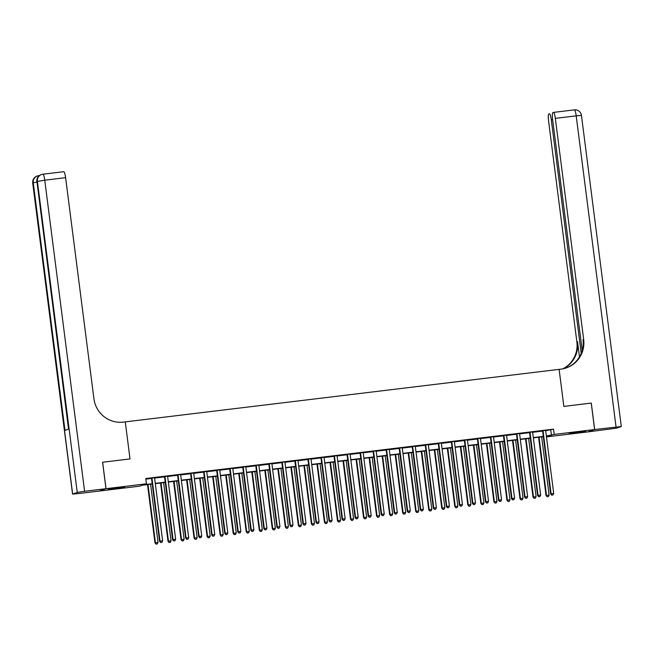 <?xml version="1.0" encoding="UTF-8"?>
<svg xmlns="http://www.w3.org/2000/svg" width="654" height="654" viewBox="0 0 654 654"><rect width="100%" height="100%" fill="white"/><g stroke="black" fill="none" stroke-linecap="round" stroke-linejoin="round"><path stroke-width="0.98" d="M117.883 487.704L124.71 487.148L121.775 487.77L108.188 489.266L117.883 487.704M578.831 431.893L585.657 431.338L582.722 431.959L569.144 433.455L578.831 431.893M591.232 403.093L563.854 406.404L591.232 403.085L594.617 429.539L587.823 431.91L547.406 436.798L550.161 435.842L546.384 436.3M547.333 436.185L547.406 436.798M152.227 484.017L142.4 485.211L139.645 486.167L99.236 491.064L106.03 488.693L146.447 483.805L143.684 484.761L152.194 483.731M545.673 430.716L553.529 429.138L145.768 478.507L146.447 483.805M145.842 479.129L151.491 478.442M154.597 478.066L164.53 476.864M167.637 476.488L177.561 475.286M180.667 474.91L190.6 473.709M193.707 473.332L203.639 472.131M206.746 471.755L216.67 470.553M219.777 470.177L229.709 468.975M232.816 468.599L242.748 467.397M245.847 467.021L255.779 465.82M258.886 465.444L268.819 464.242M271.925 463.866L281.849 462.656M284.956 462.28L294.889 461.078M297.995 460.702L307.928 459.5M311.026 459.124L320.959 457.923M324.065 457.547L333.998 456.345M337.104 455.969L347.029 454.767M350.135 454.391L360.068 453.189M363.174 452.813L373.107 451.612M376.205 451.235L386.138 450.034M389.244 449.658L399.177 448.456M402.284 448.08L412.208 446.878M415.315 446.502L425.247 445.3M428.354 444.924L438.286 443.723M441.393 443.347L451.317 442.145M454.424 441.769L464.356 440.567M467.463 440.191L477.387 438.989M480.494 438.613L490.426 437.403M493.533 437.027L503.466 435.826M506.572 435.45L516.496 434.248M519.603 433.872L529.536 432.67M532.642 432.294L542.567 431.092M545.714 430.389L542.419 430.79M532.683 431.967L529.388 432.368M519.677 433.439L516.349 433.945M506.613 435.123L503.31 435.523M493.574 436.7L490.279 437.101M480.535 438.278L477.24 438.679M467.504 439.856L464.209 440.256M454.497 441.327L451.17 441.834M441.434 443.02L438.131 443.412M428.395 444.597L425.1 444.99M415.355 446.175L412.061 446.568M402.324 447.753L399.03 448.154M389.285 449.331L385.991 449.731M376.254 450.908L372.952 451.309M363.215 452.486L359.921 452.887M350.209 453.958L346.882 454.465M337.145 455.642L333.851 456.042M324.106 457.22L320.812 457.62M311.075 458.797L307.772 459.198M298.036 460.375L294.741 460.776M285.03 461.847L281.702 462.353M271.966 463.531L268.671 463.931M258.927 465.108L255.632 465.509M245.896 466.686L242.593 467.087M232.857 468.272L229.562 468.665M219.818 469.85L216.523 470.242M206.787 471.428L203.492 471.82M193.748 473.006L190.453 473.406M180.741 474.477L177.414 474.984M167.677 476.161L164.383 476.562M154.638 477.739L151.344 478.139M42.919 174.217L63.691 171.7A6.409 1.144 83.1 0 1 63.732 171.691A6.409 1.144 83.1 0 1 65.604 177.667L44.75 180.193L84.603 491.285L105.981 488.701L102.588 462.247L130.015 458.928L125.274 421.887L560.985 369.134A26.691 26.242 70.8 0 0 566.38 367.891A26.691 26.242 70.8 0 0 583.67 339.524L555.336 118.374A6.409 1.144 -96.9 0 0 553.464 112.398A6.409 1.144 -96.9 0 0 553.423 112.406L552.883 112.602A6.409 1.144 -96.9 0 0 552.589 119.33L582.207 350.528M102.645 462.239L106.03 488.693M553.529 429.138L554.208 434.436L594.617 429.539M563.854 406.404L559.113 369.363L563.854 406.404M546.352 436.005L554.208 434.436M155.268 483.355L165.225 482.153M168.307 481.777L178.264 480.576M181.346 480.2L191.303 478.998M194.377 478.622L204.334 477.42M207.416 477.044L217.373 475.842M220.447 475.466L230.404 474.264M233.486 473.888L243.443 472.687M246.525 472.311L256.482 471.101M259.556 470.733L269.513 469.523M272.595 469.155L282.553 467.945M285.626 467.577L295.583 466.367M298.665 466L308.623 464.79M311.705 464.422L321.662 463.212M324.736 462.844L334.693 461.634M337.775 461.258L347.732 460.056M350.814 459.68L360.763 458.479M363.845 458.102L373.802 456.901M376.884 456.525L386.841 455.323M389.915 454.947L399.872 453.745M402.954 453.369L412.911 452.167M415.993 451.791L425.942 450.59M429.024 450.214L438.981 449.012M442.063 448.636L452.02 447.434M455.094 447.058L465.051 445.848M468.133 445.48L478.09 444.27M481.172 443.902L491.121 442.693M494.203 442.325L504.16 441.115M507.242 440.747L517.2 439.537M520.273 439.169L530.231 437.959M533.312 437.591L543.27 436.381M543.302 436.668L533.353 437.878M530.271 438.245L520.314 439.455M517.232 439.823L507.275 441.033M504.201 441.401L494.244 442.611M491.162 442.987L481.205 444.189M478.123 444.565L468.166 445.766M465.092 446.142L455.135 447.344M452.053 447.72L442.096 448.922M439.022 449.298L429.065 450.5M425.983 450.876L416.026 452.077M412.944 452.454L402.987 453.655M399.913 454.031L389.956 455.233M386.874 455.609L376.917 456.819M373.843 457.187L363.886 458.397M360.804 458.765L350.846 459.975M347.764 460.342L337.807 461.552M334.734 461.92L324.776 463.13M321.694 463.498L311.737 464.708M308.655 465.076L298.706 466.286M295.624 466.654L285.667 467.863M282.585 468.239L272.628 469.441M269.554 469.817L259.597 471.019M256.515 471.395L246.558 472.597M243.476 472.973L233.527 474.175M230.445 474.551L220.488 475.752M217.406 476.128L207.449 477.33M204.375 477.706L194.418 478.908M191.336 479.284L181.379 480.486M178.297 480.862L168.348 482.072M165.266 482.439L155.309 483.649M550.774 430.103L551.453 435.392M543.073 431.141L542.616 431.305L550.643 493.942L551.101 493.786L543.073 431.141A1.071 1.046 70.8 0 0 542.951 430.757L542.877 430.626M551.919 495.111L552.965 494.988L551.919 495.111L551.101 493.786L553.709 493.468L545.681 430.822A1.071 1.046 70.8 0 1 545.706 430.422L545.747 430.283M542.616 431.305A1.071 1.046 70.8 0 0 542.493 430.912L542.37 430.692M550.643 493.942L551.739 495.176M552.965 494.988L553.709 493.468M538.577 437.24L546.049 495.544L549.115 495.07L541.659 436.872M539.051 437.183L546.507 495.38L547.145 496.778L548.371 496.59L547.333 496.713M549.115 495.07L548.371 496.59M547.145 496.778L546.049 495.544M530.042 432.719L529.585 432.883L537.604 495.519L538.062 495.364L530.042 432.719A1.071 1.046 70.8 0 0 529.912 432.335L529.846 432.204M538.888 496.688L539.926 496.566L538.888 496.688L538.062 495.364L540.67 495.045L532.65 432.408A1.071 1.046 70.8 0 1 532.675 432L532.708 431.861M529.585 432.883A1.071 1.046 70.8 0 0 529.454 432.498L529.331 432.269M537.604 495.519L538.7 496.754M539.926 496.566L540.67 495.045M517.003 434.297L516.546 434.46L524.573 497.097L525.031 496.942L517.003 434.297A1.071 1.046 70.8 0 0 516.881 433.913L516.807 433.782M525.849 498.266L526.895 498.144L525.849 498.266L525.031 496.942L527.639 496.623L519.611 433.986A1.071 1.046 70.8 0 1 519.636 433.577M516.546 434.46A1.071 1.046 70.8 0 0 516.423 434.076L516.292 433.847M524.573 497.097L525.669 498.332M526.895 498.144L527.639 496.623M503.972 435.875L503.506 436.038L511.534 498.683L511.992 498.52L503.972 435.875A1.071 1.046 70.8 0 0 503.842 435.49L503.776 435.36M512.818 499.844L513.856 499.721L512.818 499.844L511.992 498.52L514.6 498.201L506.58 435.564A1.071 1.046 70.8 0 1 506.605 435.155L506.637 435.016M503.506 436.038A1.071 1.046 70.8 0 0 503.384 435.654L503.261 435.425M511.534 498.683L512.63 499.909M513.856 499.721L514.6 498.201M525.546 438.818L533.01 497.122L536.084 496.648L528.628 438.45M526.02 438.76L533.476 496.966L534.114 498.356L535.34 498.168L534.293 498.291M536.084 496.648L535.34 498.168M534.114 498.356L533.01 497.122M512.507 440.395L519.979 498.7L523.045 498.225L515.589 440.028M512.981 440.338L520.437 498.544L521.074 499.934L522.301 499.746L521.254 499.869M523.045 498.225L522.301 499.746M521.074 499.934L519.979 498.7M499.476 441.973L506.94 500.277L510.006 499.803L502.55 441.605M499.942 441.916L507.398 500.122L508.035 501.512L509.262 501.324L508.223 501.446M510.006 499.803L509.262 501.324M508.035 501.512L506.94 500.277M490.933 437.452L490.475 437.616L498.495 500.261L498.961 500.097L490.933 437.452A1.071 1.046 70.8 0 0 490.811 437.068L490.737 436.946M499.779 501.43L500.825 501.299L499.779 501.43L498.961 500.097L501.569 499.779L493.541 437.142A1.071 1.046 70.8 0 1 493.566 436.733L493.598 436.594M490.475 437.616A1.071 1.046 70.8 0 0 490.345 437.232L490.222 437.003M498.495 500.261L499.599 501.487M500.825 501.299L501.569 499.779M486.437 443.559L493.909 501.855L496.975 501.381L489.519 443.183M486.911 443.502L494.367 501.7L495.004 503.089L496.231 502.901L495.184 503.024M496.975 501.381L496.231 502.901M495.004 503.089L493.909 501.855M594.674 429.531L587.872 431.902L616.608 428.174L621.3 426.514L594.674 429.531L591.281 403.077M581.218 353.397L551.289 119.788A6.409 1.144 -96.9 0 0 549.417 113.812A6.409 1.144 -96.9 0 0 549.376 113.821L548.829 114.009A6.409 1.144 -96.9 0 0 548.543 120.745L576.869 341.895A26.691 26.242 70.8 0 1 562.898 368.831M563.241 368.766A26.691 26.242 70.8 0 0 577.531 341.666L579.477 356.863M566.045 367.998A26.691 26.242 70.8 0 0 583.008 339.761L583.67 339.524M102.588 462.247L130.015 458.928L125.274 421.887L123.393 422.116A26.691 26.242 -109.2 0 1 93.939 398.817L65.604 177.667M84.603 491.285L77.246 492.429L72.553 494.089L77.801 493.656L99.179 491.064L105.981 488.701M72.553 494.089L32.7 182.989L33.256 182.777L64.975 430.381L68.645 429.098L36.926 181.493L44.75 180.193A6.409 1.144 -96.9 0 0 42.878 174.217A6.409 1.144 -96.9 0 0 42.837 174.226A6.409 6.295 -109.2 0 0 41.537 174.528L41.079 174.692A6.409 6.295 70.8 0 0 36.926 181.493L68.547 429.138M477.894 439.03L477.436 439.194L485.464 501.839L485.922 501.675L477.894 439.03A1.071 1.046 70.8 0 0 477.772 438.646L477.698 438.523M486.739 503.008L487.786 502.877L486.739 503.008L485.922 501.675L488.53 501.356L480.502 438.72A1.071 1.046 70.8 0 1 480.526 438.311L480.567 438.172M477.436 439.194A1.071 1.046 70.8 0 0 477.314 438.809L477.191 438.581M485.464 501.839L486.56 503.065M487.786 502.877L488.53 501.356M473.398 445.137L480.87 503.433L483.935 502.959L476.48 444.761M473.872 445.08L481.328 503.278L481.965 504.667L483.192 504.479L482.153 504.602M483.935 502.959L483.192 504.479M481.965 504.667L480.87 503.433M464.863 440.608L464.405 440.771L472.425 503.416L472.883 503.253L464.863 440.608A1.071 1.046 70.8 0 0 464.732 440.224L464.667 440.101M473.709 504.586L474.747 504.455L473.709 504.586L472.883 503.253L475.491 502.942L467.471 440.297A1.071 1.046 70.8 0 1 467.496 439.889L467.528 439.75M464.405 440.771A1.071 1.046 70.8 0 0 464.275 440.387L464.152 440.158M472.425 503.416L473.521 504.651M474.747 504.455L475.491 502.942M460.367 446.715L467.831 505.011L470.905 504.536L463.449 446.339M460.841 446.657L468.297 504.855L468.926 506.245L470.161 506.057L469.114 506.18M470.905 504.536L470.161 506.057M468.926 506.245L467.831 505.011M451.824 442.194L451.366 442.349L459.394 504.994L459.852 504.831L451.824 442.194A1.071 1.046 70.8 0 0 451.701 441.802L451.628 441.679M460.669 506.163L461.716 506.033L460.669 506.163L459.852 504.831L462.46 504.52L454.432 441.875A1.071 1.046 70.8 0 1 454.456 441.466M451.366 442.349A1.071 1.046 70.8 0 0 451.244 441.965L451.113 441.736M459.394 504.994L460.49 506.229M461.716 506.033L462.46 504.52M447.328 448.292L454.8 506.588L457.865 506.114L450.41 447.916M447.802 448.235L455.258 506.433L455.895 507.823L457.121 507.635L456.075 507.757M457.865 506.114L457.121 507.635M455.895 507.823L454.8 506.588M438.793 443.772L438.327 443.927L446.355 506.572L446.813 506.409L438.793 443.772A1.071 1.046 70.8 0 0 438.662 443.379L438.597 443.257M447.638 507.741L448.677 507.61L447.638 507.741L446.813 506.409L449.421 506.098L441.401 443.453A1.071 1.046 70.8 0 1 441.425 443.052L441.458 442.905M438.327 443.927A1.071 1.046 70.8 0 0 438.205 443.543L438.082 443.314M446.355 506.572L447.45 507.806M448.677 507.61L449.421 506.098M434.297 449.87L441.761 508.174L444.826 507.692L437.371 449.494M434.763 449.813L442.218 508.011L442.856 509.401L444.082 509.213L443.044 509.343M444.826 507.692L444.082 509.213M442.856 509.401L441.761 508.174M425.754 445.349L425.296 445.505L433.316 508.15L433.782 507.986L425.754 445.349A1.071 1.046 70.8 0 0 425.631 444.957L425.558 444.834M434.599 509.319L435.646 509.188L434.599 509.319L433.782 507.986L436.39 507.676L428.362 445.031A1.071 1.046 70.8 0 1 428.386 444.63L428.419 444.483M425.296 445.505A1.071 1.046 70.8 0 0 425.165 445.121L425.043 444.892M433.316 508.15L434.419 509.384M435.646 509.188L436.39 507.676M421.258 451.448L428.73 509.752L431.795 509.27L424.34 451.072M421.732 451.391L429.188 509.589L429.825 510.978L431.051 510.79L430.005 510.921M431.795 509.27L431.051 510.79M429.825 510.978L428.73 509.752M412.715 446.927L412.257 447.083L420.285 509.728L420.743 509.564L412.715 446.927A1.071 1.046 70.8 0 0 412.592 446.543L412.519 446.412M421.56 510.897L422.607 510.766L421.56 510.897L420.743 509.564L423.351 509.253L415.323 446.608A1.071 1.046 70.8 0 1 415.347 446.208L415.388 446.061M412.257 447.083A1.071 1.046 70.8 0 0 412.134 446.698L412.012 446.478M420.285 509.728L421.38 510.962M422.607 510.766L423.351 509.253M408.219 453.026L415.691 511.33L418.756 510.848L411.301 452.65M408.693 452.969L416.148 511.166L416.786 512.556L418.012 512.368L416.974 512.499M418.756 510.848L418.012 512.368M416.786 512.556L415.691 511.33M399.684 448.505L399.226 448.66L407.246 511.305L407.704 511.142L399.684 448.505A1.071 1.046 70.8 0 0 399.553 448.121L399.488 447.99M408.529 512.474L409.567 512.352L408.529 512.474L407.704 511.142L410.311 510.831L402.292 448.186A1.071 1.046 70.8 0 1 402.316 447.786L402.349 447.647M399.226 448.66A1.071 1.046 70.8 0 0 399.095 448.276L398.973 448.055M407.246 511.305L408.341 512.54M409.567 512.352L410.311 510.831M395.188 454.604L402.651 512.908L405.717 512.434L398.27 454.228M395.662 454.546L403.117 512.744L403.747 514.142L404.981 513.946L403.935 514.077M405.717 512.434L404.981 513.946M403.747 514.142L402.651 512.908M386.645 450.083L386.187 450.238L394.215 512.883L394.673 512.728L386.645 450.083A1.071 1.046 70.8 0 0 386.522 449.699L386.449 449.568M395.49 514.052L396.537 513.93L395.49 514.052L394.673 512.728L397.28 512.409L389.253 449.764A1.071 1.046 70.8 0 1 389.277 449.363L389.318 449.224M386.187 450.238A1.071 1.046 70.8 0 0 386.064 449.854L385.934 449.633M394.215 512.883L395.31 514.118M396.537 513.93L397.28 512.409M382.149 456.181L389.62 514.485L392.686 514.011L385.231 455.805M382.623 456.124L390.078 514.322L390.716 515.72L391.942 515.524L390.896 515.654M392.686 514.011L391.942 515.524M390.716 515.72L389.62 514.485M373.614 451.661L373.148 451.816L381.176 514.461L381.634 514.306L373.614 451.661A1.071 1.046 70.8 0 0 373.483 451.276L373.418 451.146M382.459 515.63L383.497 515.507L382.459 515.63L381.634 514.306L384.241 513.987L376.222 451.342A1.071 1.046 70.8 0 1 376.246 450.941L376.279 450.802M373.148 451.816A1.071 1.046 70.8 0 0 373.025 451.432L372.903 451.211M381.176 514.461L382.271 515.695M383.497 515.507L384.241 513.987M369.118 457.759L376.581 516.063L379.647 515.589L372.191 457.383M369.584 457.702L377.039 515.9L377.677 517.298L378.903 517.101L377.865 517.232M379.647 515.589L378.903 517.101M377.677 517.298L376.581 516.063M360.575 453.238L360.117 453.402L368.137 516.039L368.603 515.883L360.575 453.238A1.071 1.046 70.8 0 0 360.452 452.854L360.379 452.723M369.42 517.208L370.466 517.085L369.42 517.208L368.603 515.883L371.21 515.565L363.183 452.92A1.071 1.046 70.8 0 1 363.207 452.519L363.24 452.38M360.117 453.402A1.071 1.046 70.8 0 0 359.986 453.009L359.863 452.789M368.137 516.039L369.24 517.273M370.466 517.085L371.21 515.565M356.078 459.337L363.55 517.641L366.616 517.167L359.16 458.969M356.553 459.28L364.008 517.477L364.646 518.875L365.872 518.679L364.826 518.81M366.616 517.167L365.872 518.679M364.646 518.875L363.55 517.641M347.536 454.816L347.078 454.98L355.106 517.616L355.563 517.461L347.536 454.816A1.071 1.046 70.8 0 0 347.413 454.432L347.339 454.301M356.381 518.786L357.427 518.663L356.381 518.786L355.563 517.461L358.171 517.142L350.143 454.497A1.071 1.046 70.8 0 1 350.168 454.097M347.078 454.98A1.071 1.046 70.8 0 0 346.955 454.587L346.833 454.366M355.106 517.616L356.201 518.851M357.427 518.663L358.171 517.142M343.039 460.915L350.511 519.219L353.577 518.745L346.121 460.547M343.513 460.857L350.969 519.055L351.607 520.453L352.833 520.265L351.795 520.388M353.577 518.745L352.833 520.265M351.607 520.453L350.511 519.219M334.505 456.394L334.047 456.557L342.067 519.194L342.524 519.039L334.505 456.394A1.071 1.046 70.8 0 0 334.374 456.01L334.308 455.879M343.35 520.363L344.388 520.241L343.35 520.363L342.524 519.039L345.132 518.72L337.112 456.075A1.071 1.046 70.8 0 1 337.137 455.674L337.17 455.536M334.047 456.557A1.071 1.046 70.8 0 0 333.916 456.165L333.793 455.944M342.067 519.194L343.162 520.429M344.388 520.241L345.132 518.72M330.008 462.492L337.472 520.797L340.538 520.322L333.082 462.125M330.483 462.435L337.938 520.633L338.568 522.031L339.794 521.843L338.756 521.966M340.538 520.322L339.794 521.843M338.568 522.031L337.472 520.797M321.466 457.972L321.008 458.135L329.036 520.772L329.493 520.617L321.466 457.972A1.071 1.046 70.8 0 0 321.343 457.587L321.269 457.457M330.311 521.941L331.357 521.818L330.311 521.941L329.493 520.617L332.101 520.298L324.073 457.661A1.071 1.046 70.8 0 1 324.098 457.252L324.139 457.113M321.008 458.135A1.071 1.046 70.8 0 0 320.885 457.751L320.754 457.522M329.036 520.772L330.131 522.006M331.357 521.818L332.101 520.298M316.969 464.07L324.441 522.374L327.507 521.9L320.051 463.702M317.443 464.013L324.899 522.219L325.537 523.609L326.763 523.421L325.717 523.543M327.507 521.9L326.763 523.421M325.537 523.609L324.441 522.374M308.435 459.549L307.969 459.713L315.996 522.35L316.454 522.194L308.435 459.549A1.071 1.046 70.8 0 0 308.304 459.165L308.238 459.034M317.28 523.519L318.318 523.396L317.28 523.519L316.454 522.194L319.062 521.876L311.034 459.239A1.071 1.046 70.8 0 1 311.067 458.83L311.1 458.691M307.969 459.713A1.071 1.046 70.8 0 0 307.846 459.329L307.723 459.1M315.996 522.35L317.092 523.584M318.318 523.396L319.062 521.876M303.938 465.648L311.402 523.952L314.468 523.478L307.012 465.28M304.404 465.591L311.86 523.797L312.498 525.187L313.724 524.999L312.686 525.121M314.468 523.478L313.724 524.999M312.498 525.187L311.402 523.952M295.395 461.127L294.938 461.291L302.957 523.936L303.423 523.772L295.395 461.127A1.071 1.046 70.8 0 0 295.273 460.743L295.199 460.612M304.241 525.105L305.287 524.974L304.241 525.105L303.423 523.772L306.023 523.453L298.003 460.817A1.071 1.046 70.8 0 1 298.028 460.408L298.061 460.269M294.938 461.291A1.071 1.046 70.8 0 0 294.807 460.906L294.684 460.678M302.957 523.936L304.053 525.162M305.287 524.974L306.023 523.453M290.899 467.226L298.371 525.53L301.437 525.056L293.981 466.858M291.373 467.169L298.829 525.375L299.467 526.764L300.693 526.576L299.646 526.699M301.437 525.056L300.693 526.576M299.467 526.764L298.371 525.53M282.356 462.705L281.899 462.869L289.926 525.514L290.384 525.35L282.356 462.705A1.071 1.046 70.8 0 0 282.234 462.321L282.16 462.198M291.202 526.683L292.248 526.552L291.202 526.683L290.384 525.35L292.992 525.031L284.964 462.394A1.071 1.046 70.8 0 1 284.989 461.986M281.899 462.869A1.071 1.046 70.8 0 0 281.776 462.484L281.653 462.255M289.926 525.514L291.022 526.74M292.248 526.552L292.992 525.031M277.86 468.812L285.332 527.108L288.398 526.634L280.942 468.436M278.334 468.755L285.79 526.952L286.427 528.342L287.654 528.154L286.607 528.277M288.398 526.634L287.654 528.154M286.427 528.342L285.332 527.108M269.325 464.283L268.868 464.446L276.887 527.091L277.345 526.928L269.325 464.283A1.071 1.046 70.8 0 0 269.195 463.899L269.129 463.776M278.171 528.26L279.209 528.13L278.171 528.26L277.345 526.928L279.953 526.609L271.933 463.972A1.071 1.046 70.8 0 1 271.958 463.563L271.99 463.424M268.868 464.446A1.071 1.046 70.8 0 0 268.737 464.062L268.614 463.833M276.887 527.091L277.983 528.318M279.209 528.13L279.953 526.609M264.829 470.389L272.293 528.685L275.359 528.211L267.903 470.013M265.303 470.332L272.759 528.53L273.388 529.92L274.615 529.732L273.576 529.854M275.359 528.211L274.615 529.732M273.388 529.92L272.293 528.685M256.286 465.861L255.828 466.024L263.856 528.669L264.314 528.506L256.286 465.861A1.071 1.046 70.8 0 0 256.164 465.476L256.09 465.354M265.132 529.838L266.178 529.707L265.132 529.838L264.314 528.506L266.922 528.195L258.894 465.55A1.071 1.046 70.8 0 1 258.919 465.141L258.951 465.002M255.828 466.024A1.071 1.046 70.8 0 0 255.706 465.64L255.575 465.411M263.856 528.669L264.952 529.904M266.178 529.707L266.922 528.195M251.79 471.967L259.262 530.263L262.328 529.789L254.872 471.591M252.264 471.91L259.72 530.108L260.357 531.498L261.584 531.31L260.537 531.432M262.328 529.789L261.584 531.31M260.357 531.498L259.262 530.263M243.255 467.446L242.789 467.602L250.817 530.247L251.275 530.083L243.255 467.446A1.071 1.046 70.8 0 0 243.124 467.054L243.059 466.931M252.101 531.416L253.139 531.285L252.101 531.416L251.275 530.083L253.883 529.773L245.855 467.128A1.071 1.046 70.8 0 1 245.879 466.719L245.92 466.58M242.789 467.602A1.071 1.046 70.8 0 0 242.667 467.218L242.544 466.989M250.817 530.247L251.913 531.481M253.139 531.285L253.883 529.773M238.759 473.545L246.223 531.841L249.288 531.367L241.833 473.169M239.225 473.488L246.681 531.686L247.318 533.075L248.545 532.887L247.506 533.01M249.288 531.367L248.545 532.887M247.318 533.075L246.223 531.841M230.216 469.024L229.758 469.18L237.778 531.825L238.244 531.661L230.216 469.024A1.071 1.046 70.8 0 0 230.094 468.632L230.02 468.509M239.062 532.994L240.1 532.863L239.062 532.994L238.244 531.661L240.844 531.35L232.824 468.705A1.071 1.046 70.8 0 1 232.849 468.305L232.881 468.158M229.758 469.18A1.071 1.046 70.8 0 0 229.628 468.795L229.505 468.566M237.778 531.825L238.873 533.059M240.1 532.863L240.844 531.35M225.72 475.123L233.192 533.427L236.257 532.945L228.802 474.747M226.194 475.066L233.65 533.263L234.287 534.653L235.514 534.465L234.467 534.596M236.257 532.945L235.514 534.465M234.287 534.653L233.192 533.427M217.177 470.602L216.719 470.757L224.747 533.402L225.205 533.239L217.177 470.602A1.071 1.046 70.8 0 0 217.054 470.21L216.981 470.087M226.022 534.571L227.069 534.441L226.022 534.571L225.205 533.239L227.813 532.928L219.785 470.283A1.071 1.046 70.8 0 1 219.809 469.883L219.85 469.736M216.719 470.757A1.071 1.046 70.8 0 0 216.597 470.373L216.474 470.144M224.747 533.402L225.843 534.637M227.069 534.441L227.813 532.928M212.681 476.701L220.153 535.005L223.218 534.522L215.763 476.325M213.155 476.643L220.611 534.841L221.248 536.231L222.474 536.043L221.428 536.174M223.218 534.522L222.474 536.043M221.248 536.231L220.153 535.005M204.146 472.18L203.688 472.335L211.708 534.98L212.166 534.817L204.146 472.18A1.071 1.046 70.8 0 0 204.015 471.796L203.95 471.665M212.991 536.149L214.03 536.027L212.991 536.149L212.166 534.817L214.774 534.506L206.754 471.861A1.071 1.046 70.8 0 1 206.778 471.46L206.811 471.321M203.688 472.335A1.071 1.046 70.8 0 0 203.558 471.951L203.435 471.73M211.708 534.98L212.803 536.215M214.03 536.027L214.774 534.506M199.65 478.278L207.114 536.582L210.179 536.1L202.724 477.902M200.116 478.221L207.571 536.419L208.209 537.809L209.435 537.621L208.397 537.751M210.179 536.1L209.435 537.621M208.209 537.809L207.114 536.582M191.107 473.758L190.649 473.913L198.677 536.558L199.135 536.394L191.107 473.758A1.071 1.046 70.8 0 0 190.984 473.373L190.911 473.243M199.952 537.727L200.999 537.604L199.952 537.727L199.135 536.394L201.743 536.084L193.715 473.439A1.071 1.046 70.8 0 1 193.739 473.038L193.772 472.899M190.649 473.913A1.071 1.046 70.8 0 0 190.527 473.529L190.396 473.308M198.677 536.558L199.772 537.792M200.999 537.604L201.743 536.084M186.611 479.856L194.083 538.16L197.148 537.686L189.693 479.48M187.085 479.799L194.54 537.997L195.178 539.395L196.404 539.198L195.358 539.329M197.148 537.686L196.404 539.198M195.178 539.395L194.083 538.16M178.076 475.335L177.61 475.491L185.638 538.136L186.096 537.98L178.076 475.335A1.071 1.046 70.8 0 0 177.945 474.951L177.872 474.82M186.913 539.305L187.96 539.182L186.913 539.305L186.096 537.98L188.704 537.662L180.676 475.017A1.071 1.046 70.8 0 1 180.7 474.616M177.61 475.491A1.071 1.046 70.8 0 0 177.487 475.106L177.365 474.886M185.638 538.136L186.733 539.37M187.96 539.182L188.704 537.662M173.572 481.434L181.044 539.738L184.109 539.264L176.654 481.058M174.046 481.377L181.501 539.575L182.139 540.972L183.365 540.776L182.327 540.907M184.109 539.264L183.365 540.776M182.139 540.972L181.044 539.738M165.037 476.913L164.579 477.068L172.599 539.714L173.065 539.558L165.037 476.913A1.071 1.046 70.8 0 0 164.906 476.529L164.841 476.398M173.882 540.883L174.92 540.76L173.882 540.883L173.065 539.558L175.664 539.239L167.645 476.594A1.071 1.046 70.8 0 1 167.669 476.194L167.702 476.055M164.579 477.068A1.071 1.046 70.8 0 0 164.448 476.684L164.326 476.464M172.599 539.714L173.694 540.948M174.92 540.76L175.664 539.239M160.541 483.012L168.004 541.316L171.078 540.842L163.623 482.636M161.015 482.954L168.47 541.152L169.108 542.55L170.334 542.354L169.288 542.485M171.078 540.842L170.334 542.354M169.108 542.55L168.004 541.316M151.998 478.491L151.54 478.654L159.568 541.291L160.026 541.136L151.998 478.491A1.071 1.046 70.8 0 0 151.875 478.107L151.802 477.976M160.843 542.46L161.89 542.338L160.843 542.46L160.026 541.136L162.633 540.817L154.606 478.172A1.071 1.046 70.8 0 1 154.63 477.772L154.671 477.633M151.54 478.654A1.071 1.046 70.8 0 0 151.417 478.262L151.287 478.041M159.568 541.291L160.663 542.526M161.89 542.338L162.633 540.817M147.502 484.589L154.973 542.894L158.039 542.419L150.583 484.222M147.976 484.532L155.431 542.73L156.069 544.128L157.295 543.932L156.249 544.063M158.039 542.419L157.295 543.932M156.069 544.128L154.973 542.894M542.951 430.757L542.493 430.912M529.912 432.335L529.454 432.498M516.881 433.913L516.423 434.076M503.842 435.49L503.384 435.654M490.811 437.068L490.345 437.232M577.531 341.666L576.869 341.895M553.513 112.398L574.277 109.888A6.409 1.144 83.1 0 1 574.326 109.872A6.409 1.144 83.1 0 1 576.199 115.848L555.336 118.374M616.052 426.948L576.199 115.848L581.447 115.423A6.409 6.409 0 0 0 574.326 109.872L553.464 112.398M552.63 119.625L551.289 119.788M77.246 492.429L37.392 181.338A6.409 6.295 -109.2 0 1 41.537 174.528A6.409 6.409 0 0 1 42.878 174.217L63.732 171.691M36.91 182.123L33.256 182.777A6.409 6.295 -109.2 0 1 37.409 175.967L36.943 176.13A6.409 6.295 70.8 0 0 32.798 182.932L72.651 494.032M38.79 175.656L39.379 175.583M39.06 175.836A6.409 1.144 -96.9 0 0 38.741 175.656A6.409 1.144 -96.9 0 0 38.7 175.664A6.409 6.295 -109.2 0 0 37.409 175.967A6.409 6.409 0 0 1 38.741 175.656L39.387 175.583M477.772 438.646L477.314 438.809M464.732 440.224L464.275 440.387M451.701 441.802L451.244 441.965M438.662 443.379L438.205 443.543M425.631 444.957L425.165 445.121M412.592 446.543L412.134 446.698M399.553 448.121L399.095 448.276M386.522 449.699L386.064 449.854M373.483 451.276L373.025 451.432M360.452 452.854L359.986 453.009M347.413 454.432L346.955 454.587M334.374 456.01L333.916 456.165M321.343 457.587L320.885 457.751M308.304 459.165L307.846 459.329M295.273 460.743L294.807 460.906M282.234 462.321L281.776 462.484M269.195 463.899L268.737 464.062M256.164 465.476L255.706 465.64M243.124 467.054L242.667 467.218M230.094 468.632L229.628 468.795M217.054 470.21L216.597 470.373M204.015 471.796L203.558 471.951M190.984 473.373L190.527 473.529M177.945 474.951L177.487 475.106M164.906 476.529L164.448 476.684M151.875 478.107L151.417 478.262M621.3 426.514L581.447 115.423M36.943 176.13A6.409 6.409 0 0 0 32.7 182.989M41.079 174.692A6.409 6.409 0 0 0 36.837 181.55"/></g></svg>
